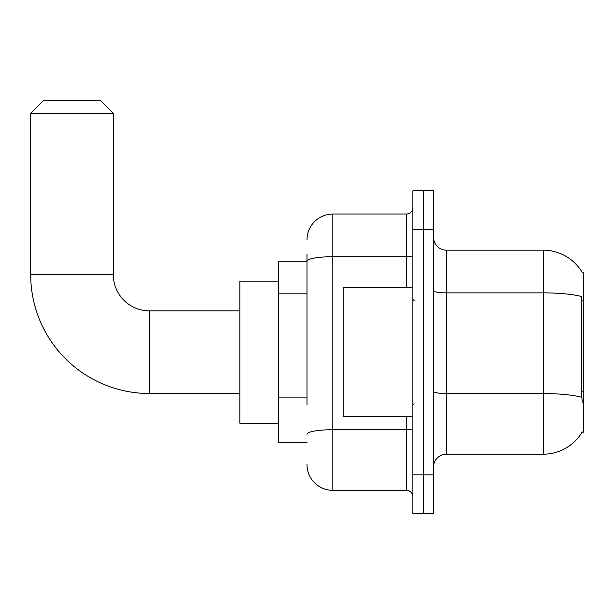 <?xml version="1.0" encoding="UTF-8"?>
<svg xmlns="http://www.w3.org/2000/svg" width="614" height="614" viewBox="0 0 614 614"><rect width="100%" height="100%" fill="white"/><g stroke="black" fill="none" stroke-linecap="round" stroke-linejoin="round"><path stroke-width="0.92" d="M582.034 432.241L582.256 431.857A45.19 45.19 0 0 1 543.275 454.191A45.19 45.19 0 0 0 582.034 432.241L583.3 432.241L583.3 272.14L582.034 272.14M307 286.07L307 254.066L307 261.81L278.595 261.81L278.595 442.571L307 442.571M433.53 467.101A12.909 12.909 0 0 1 446.439 454.191L543.275 454.191L543.275 250.19L446.439 250.19A12.909 12.909 0 0 1 433.53 237.28A12.909 12.909 0 0 0 446.439 250.19L446.439 454.191A12.909 12.909 0 0 0 433.53 467.101M423.199 474.845L423.199 513.58L433.53 513.58L433.53 474.845L423.199 474.845L423.199 513.58L412.869 513.58L412.869 474.845L423.199 474.845L423.199 229.536L423.199 474.845M412.869 474.845L412.869 190.8L423.199 190.8L423.199 229.536L423.199 190.8L433.53 190.8L433.53 474.845M582.126 272.301A45.19 45.19 0 0 0 543.275 250.19A45.19 45.19 0 0 1 582.126 272.301M582.256 402.546L581.427 391.325L581.611 296.562A45.19 7.844 180 0 0 543.275 292.87L446.439 292.87A12.909 2.241 -0 0 1 433.53 290.629M307 404.856L307 254.066M307 239.859A25.819 25.819 0 0 1 332.819 214.04L332.819 490.34L406.414 490.34L406.414 416.745M332.819 214.04L406.414 214.04A6.455 6.455 0 0 0 412.869 207.586M412.869 496.795A6.455 6.455 0 0 0 406.414 490.34M332.819 490.34A25.819 25.819 0 0 1 307 464.514M412.869 287.636L343.149 287.636L343.149 416.745L412.869 416.745M239.859 393.505L149.486 393.505A118.786 118.786 0 0 1 30.7 274.719L30.7 113.329L43.609 100.42L100.42 100.42L113.329 113.329L30.7 113.329M149.486 393.505L149.486 310.876A36.149 36.149 0 0 1 113.329 274.719L113.329 113.329M278.595 281.181L239.859 281.181L239.859 423.199L278.595 423.199M583.3 300.944L581.427 300.944M583.3 391.325L581.427 391.325M307 293.822L278.595 293.822M307 397.104L278.595 397.104M581.75 397.304A45.19 7.844 180 0 0 543.275 393.574L446.439 393.574A12.909 2.241 0 0 1 433.53 391.333M433.53 229.536L412.869 229.536M412.869 428.603A6.455 1.121 0 0 1 406.414 429.723L332.819 429.723A25.819 4.482 180 0 0 307 434.213M307 261.203A25.819 4.482 180 0 1 332.819 256.713L406.414 256.713L406.414 214.04M406.414 287.636L406.414 256.713A6.455 1.121 0 0 0 412.869 255.593M30.7 274.719L113.329 274.719M414.166 300.545L412.869 299.256M414.166 403.835L412.869 405.125M239.859 310.876L149.486 310.876"/></g></svg>
